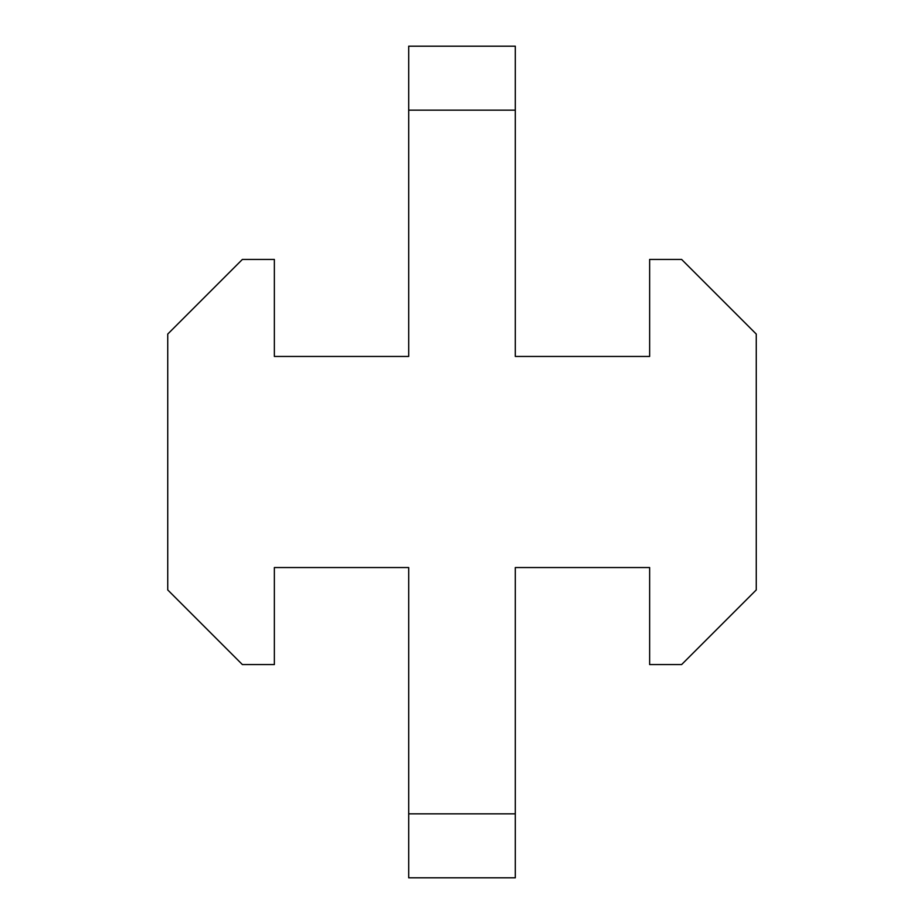 <?xml version="1.0" encoding="UTF-8"?>
<svg xmlns="http://www.w3.org/2000/svg" width="924" height="924" viewBox="0 0 924 924"><rect width="100%" height="100%" fill="white"/><g stroke="black" fill="none" stroke-linecap="round" stroke-linejoin="round"><path stroke-width="1.39" d="M408.697 813.836L408.697 877.8L515.303 877.8L515.303 567.544L649.641 567.544L649.641 664.564L681.623 664.564L756.259 589.939L756.259 334.061L681.623 259.436L649.641 259.436L649.641 356.456L515.303 356.456L515.303 46.2L408.697 46.2L408.697 356.456L274.359 356.456L274.359 259.436L242.377 259.436L167.741 334.061L167.741 589.939L242.377 664.564L274.359 664.564L274.359 567.544L408.697 567.544L408.697 813.836L515.303 813.836M515.303 110.164L408.697 110.164"/></g></svg>
